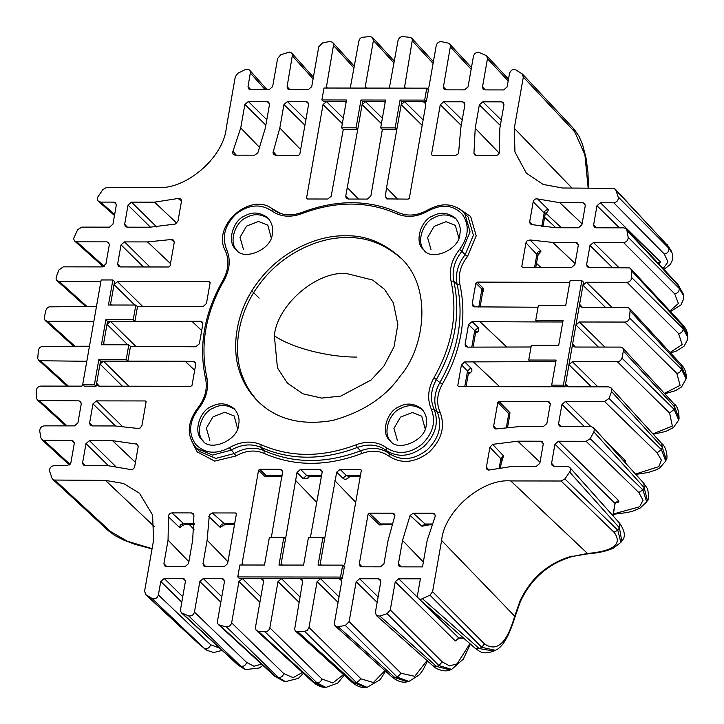 <?xml version="1.0" encoding="UTF-8"?>
<svg xmlns="http://www.w3.org/2000/svg" width="724" height="724" viewBox="0 0 724 724"><rect width="100%" height="100%" fill="white"/><g stroke="black" fill="none" stroke-linecap="round" stroke-linejoin="round"><path stroke-width="1.09" d="M98.853 359.466L94.437 384.507L82.717 384.489L101.152 279.953L112.872 279.971L108.455 305.012L135.813 305.048L133.216 319.755L105.867 319.718L101.45 344.76L128.809 344.796L126.211 359.502L98.853 359.466L100.527 361.122L100.002 364.109L96.111 386.163L94.437 384.507M96.111 386.163L84.382 386.154L82.717 384.489M142.936 306.714L117.469 281.636L114.012 284.613L114.546 281.627L112.872 279.971M134.764 305.048L114.012 284.613L110.419 305.012M210.114 282.749L209.308 281.754L210.114 282.749L206.449 303.519L203.209 306.487L137.479 306.704L135.813 305.048M137.479 306.704L134.89 321.411L133.216 319.755M135.922 346.461L110.464 321.384L107.532 321.375L105.867 319.718M107.532 321.375L107.007 324.361L110.464 321.384L200.213 321.248L202.847 323.637M127.75 344.796L107.007 324.361L103.405 344.76M99.378 386.173L96.636 383.186L97.215 385.403L99.043 386.173L190.874 386.29L192.032 385.295L195.688 364.534L195.426 362.742L194.466 361.828L185.136 361.24L127.877 361.158L130.474 346.452L128.809 344.796M128.917 386.209L103.451 361.131L127.877 361.158L126.211 359.502M122.428 386.2L100.002 364.109L103.451 361.131L100.527 361.122M581.834 280.595L563.399 385.132L551.679 385.114L556.095 360.072L528.737 360.036L531.326 345.33L558.684 345.366L563.1 320.325L535.742 320.289L538.339 305.582L565.697 305.618L570.114 280.577L581.834 280.595L583.499 282.251L565.073 386.788L563.399 385.132M565.073 386.788L553.344 386.77L551.679 385.114M555.797 361.728L530.402 361.692L528.737 360.036M562.81 321.981L537.416 321.945L535.742 320.289M322.949 537.28L318.044 565.1L342.669 565.136L340.561 577.055L237.78 576.919L239.888 565.001L264.504 565.028L269.409 537.208L283.871 537.226L278.966 565.055L303.582 565.082L308.487 537.262L322.949 537.28L324.623 538.937L320.008 565.109M340.561 577.055L342.235 578.72L344.334 566.792L342.669 565.136M260.866 596.793L242.377 578.585L239.454 578.585L237.78 576.919M231.644 622.839C230.802 625.608 229.019 626.912 226.304 626.731L278.369 677.474C281.102 677.664 282.894 676.37 283.745 673.591L231.644 622.839L238.929 581.562L242.377 578.585L261.138 578.612L263.581 580.829M299.944 596.847L281.464 578.639L261.138 578.612L262.821 579.227L263.545 581.598L255.472 627.382L255.97 629.98L258.368 631.346L265.029 631.817L317.031 682.913L325.909 687.411L337.737 683.085L344.235 675.221M258.368 631.346L314.786 682.759L312.84 681.945C316.886 685.393 320.687 687.176 324.243 687.284L314.786 682.759L317.031 682.913C319.556 682.804 321.175 681.483 321.89 678.958L269.853 627.853L278.007 581.616L281.464 578.639L300.225 578.657L302.659 580.883M339.022 596.893L320.542 578.684L300.225 578.657L301.899 579.281L302.623 581.644L294.577 629.645L296.433 631.645L304.714 631.409L356.67 682.813L367.05 687.357L365.475 687.456L354.371 682.967L297.899 631.862M365.475 687.456C361.367 687.99 356.841 686.225 351.909 682.171L354.371 682.967L356.67 682.813L360.995 678.85L309.012 627.446L317.085 581.662L320.542 578.684L339.303 578.711L341.746 580.929M342.235 578.72L339.303 578.711L340.977 579.336L341.71 581.698L334.425 622.975L334.705 625.201L336.886 626.875L345.375 625.473L397.295 677.148L408.942 681.456L407.422 681.773L394.933 677.628L338.398 626.884M297.003 472.491L303.13 478.555L307.619 478.654L308.442 476.283L306.614 475.387L300.487 469.333L297.003 472.491L285.537 538.882L283.871 537.226M285.537 538.882L280.921 565.055M360.968 100.002L356.063 127.822L341.601 127.804L346.506 99.984L321.881 99.948L323.99 88.029L426.771 88.165L424.662 100.084L400.046 100.057L395.141 127.877L380.679 127.858L385.584 100.039L360.968 100.002L362.634 101.659L362.109 104.636L381.421 123.659M348.678 199.046L345.773 195.878L357.728 129.487L356.063 127.822M341.601 127.804L343.267 129.46L357.728 129.487L362.109 104.636L365.566 101.668L362.634 101.659M343.294 118.175L326.488 101.613L323.556 101.604L321.881 99.948M307.474 198.991L306.56 197.996L323.031 104.591L326.488 101.613L345.239 101.641L346.081 102.401M346.217 101.641L345.239 101.641L346.181 101.803M424.662 100.084L426.336 101.74L428.436 89.821L426.771 88.165M423.133 119.922L404.644 101.713L401.711 101.713L400.046 100.057M401.711 101.713L401.187 104.69L404.644 101.713L423.404 101.74L425.848 103.957M426.336 101.74L423.404 101.74L425.079 102.355L425.812 104.727L409.341 198.132L408.182 199.127L386.77 198.901L385.331 196.331L386.544 187.769L397.494 199.109M422.173 125.361L401.187 104.69L396.806 129.533L395.141 127.877M386.544 187.769L396.806 129.533L382.344 129.515L380.679 127.858M382.381 118.229L365.566 101.668L384.326 101.686L385.159 102.446M385.295 101.686L384.326 101.686L385.268 101.858M282.378 565.055L281.156 563.725L281.229 565.055M111.876 305.021L110.654 303.691L110.727 305.012M562.783 322.144L561.842 321.981L562.675 322.741M389.34 88.111L398.037 40.544C398.743 38.037 400.354 36.716 402.861 36.58L410.897 37.476L412.409 39.639L404.417 88.129M350.262 88.056L358.878 40.951L360.063 38.58L361.774 37.358L369.991 36.544L372.408 37.322L373.412 40.517L394.073 63.042M366.48 88.084L365.258 86.753L373.412 40.517M365.258 86.753L365.33 88.084M321.456 565.109L320.234 563.779L320.307 565.109M269.853 627.853C269.147 630.369 267.536 631.69 265.029 631.817M309.012 627.446L307.392 630.233L304.714 631.409M582.358 307.293L579.616 304.306L580.196 306.533L582.015 307.293L628.468 307.655L630.161 309.664L629.527 317.872C628.957 320.397 627.409 321.791 624.893 322.062L579.426 321.999L575.969 324.976L598.395 347.077M575.345 347.04L572.603 344.054L573.191 346.28L575.01 347.04L620.477 347.104L622.821 348.036L623.636 349.529L621.97 358.154L620.613 360.452L618.839 361.557L572.413 361.747L568.955 364.724L591.39 386.824M555.77 361.891L554.828 361.728L555.67 362.489M104.862 344.769L103.641 343.438L103.713 344.76M93.821 321.528L92.88 321.356L93.713 322.117M75.088 346.38L47.413 321.293L92.88 321.356M47.413 321.293L45.069 320.37L44.146 317.999L45.92 310.243L47.277 307.944L49.051 306.849L96.473 306.487M130.474 346.452L195.706 346.787L199.344 343.819L202.801 324.225L202.322 322.135L200.213 321.248M117.469 281.636L209.308 281.754L210.123 282.496M100.826 281.781L99.885 281.609L100.727 282.369M87.151 306.641L59.305 281.555L99.885 281.609M59.305 281.555L56.762 280.405L56.074 278.794L56.3 276.821L58.906 269.971L63.269 266.848L102.482 266.903L105.939 263.925L109.297 244.848L108.573 242.486L106.899 241.861L76.807 241.825L74.581 241.002L73.54 238.676L77.667 229.698L81.785 227.119L109.487 227.155L112.944 224.178L116.311 205.1L115.578 202.738L113.903 202.114L100.618 202.096L98.075 200.946L97.45 199.67L97.686 197.2L102.998 189.444L106.781 187.398L157.144 187.462C185.67 190.168 223.689 157.416 226.277 127.922L235.3 76.699L237.934 73.224L245.318 69.558L248.323 69.287L249.653 70.165L250.459 72.119L248.024 86.599L248.603 88.817L250.423 89.586L269.183 89.613L272.64 86.636L277.609 58.454L280.812 54.734L289.51 52.083L291.736 53.114L292.487 54.626L287.102 86.654L287.681 88.871L289.51 89.64L308.27 89.658L311.718 86.681L318.75 46.807L322.506 42.924L329.492 41.521L332.298 42.11L333.312 43.503L333.456 45.422L326.252 88.029M306.56 197.996L307.356 198.991L306.56 197.996M343.267 129.46L331.185 196.258L327.773 199.019L307.356 198.991M345.773 195.878L346.117 198.023L348.144 199.046L367.403 199.073L370.887 195.914L382.344 129.515M427.64 89.025L428.961 86.835L436.237 45.558C437.088 42.788 438.871 41.494 441.586 41.666L448.066 43.096L449.667 44.019L450.491 45.847L443.423 86.862L444.002 89.079L445.83 89.839L464.582 89.867L468.039 86.889L473.442 56.291C474.446 53.25 476.401 52.001 479.279 52.544L486.682 55.757L487.469 58.735L508.185 80.934M485.243 89.894L482.501 86.907L487.469 58.735M482.501 86.907L483.089 89.133L484.908 89.894L503.669 89.921L507.126 86.943L509.506 73.432C510.71 70.11 512.827 68.934 515.841 69.911L522.52 74.092L573.915 128.899L579.064 136.356L582.567 144.565L586.06 158.058L587.942 172.258L588.512 188.032M521.923 73.604L523.325 77.079L574.711 131.877L584.892 154.683L588.15 188.032M615.165 189.064L667.953 245.852L614.187 188.367L562.403 187.996L543.163 184.448L526.366 173.163L514.945 151.995L514.293 128.302L523.325 77.079M618.224 196.973C618.613 200.213 617.11 202.15 613.735 202.774L664.297 254.015C667.682 253.373 669.175 251.418 668.777 248.169L667.953 245.852L672.315 253.427L668.777 248.169L618.224 196.973L615.816 190.122M658.026 263.056L660.532 261.943L600.449 202.756L613.735 202.774M600.449 202.756L596.992 205.734L593.626 224.811L594.214 227.037L596.033 227.798L623.735 227.834L625.844 228.549L626.939 230.431L678.841 286.161L683.157 293.799L677.999 284.514M683.157 293.781L683.492 295.591L679.257 288.478L628.151 237.282L626.939 230.431M628.151 237.282C628.142 240.314 626.604 242.069 623.527 242.549L674.641 293.781C677.727 293.292 679.266 291.528 679.257 288.478L678.053 284.568M618.902 267.59L593.445 242.504L623.527 242.549M593.445 242.504L589.988 245.481L586.621 264.559L587.2 266.785L589.028 267.545L629.663 267.898L631.292 269.663L631.69 277.582C631.364 280.369 629.808 281.944 627.02 282.306L586.431 282.251L582.974 285.229L605.409 307.329M569.788 282.396L477.007 282.107L475.858 283.102L481.922 289.075L482.836 291.12M474.98 306.886L472.193 303.872L475.858 283.102M472.193 303.872L472.672 305.962L474.392 306.849L538.05 307.238M537.416 321.945L472.175 321.61L468.546 324.578L474.7 330.624L475.632 332.551L473.107 346.932M467.813 347.14L465.089 344.172L468.546 324.578M465.089 344.172L465.659 346.371L467.677 347.149L531.036 346.986M530.402 361.692L464.681 361.919L461.432 364.887L467.559 370.932L468.383 373.023M458.69 386.643L457.776 385.648L461.432 364.887M457.776 385.648L458.573 386.643L457.776 385.648M552.548 385.973L550.412 386.77L458.573 386.643M568.34 386.788L565.598 383.811L566.177 386.028L567.996 386.788L608.585 386.842L611.029 387.883L611.816 389.603L611.581 391.584L662.315 447.332L666.225 459.704L665.7 461.088M635.799 474.419L648.17 472.519L656.342 469.786L659.745 467.912L665.7 461.061L661.428 449.649L608.984 398.435L611.581 391.584M608.984 398.435L604.612 401.548L657.057 452.79L661.41 460.156L658.867 466.609L635.491 474.075M590.865 426.581L565.408 401.494L604.612 401.548M565.408 401.494L561.951 404.472L558.584 423.558L559.172 425.775L560.991 426.536L591.083 426.581L593.535 427.631L594.341 429.721L593.843 431.857L644.143 487.614L647.41 500.501C648.93 500.212 649.003 496.347 647.6 488.908L643.781 483.261M613.427 514.302L627.5 512.492L633.174 511.017L640.097 508.085L646.677 501.85L642.912 489.922L590.214 438.699L593.843 431.857M590.214 438.699L586.096 441.278L638.785 492.519L642.912 489.922L644.143 487.614L643.88 483.361L593.535 427.631M558.394 441.242L554.946 444.219L615.02 503.406L618.477 500.429L558.394 441.242L586.096 441.278M554.946 444.219L551.579 463.306L552.159 465.523L553.987 466.283L567.263 466.301L569.734 467.369L570.431 468.727L570.204 471.197L564.883 478.962L561.109 481.007L510.746 480.935C482.211 478.238 444.192 510.981 441.613 540.484L432.581 591.707L429.956 595.173L421.042 599.264L419.223 598.974L417.748 597.508L417.486 595.309L420.391 578.82L398.698 578.793L395.241 581.77L455.324 640.948L458.545 638.324M469.921 643.663L457.134 663.808L449.568 665.89L442.174 661.863L390.281 609.943L395.241 581.77M390.281 609.943L387.078 613.662L438.952 665.591L451.649 669.392L450.174 669.908L436.536 666.424L379.91 616.115L387.078 613.662M379.91 616.115L376.389 615.527L375.394 612.35L380.788 581.752L380.055 579.381L378.381 578.766L380.824 580.983M378.109 596.947L359.62 578.738L378.381 578.766M359.62 578.738L356.163 581.716L377.15 602.386M427.024 660.559L414.734 676.316L401.069 673.266L349.131 621.599L356.163 581.716M349.131 621.599L345.375 625.473M343.538 565.996L344.859 563.815L361.33 470.401L360.525 469.405L361.339 470.148M361.33 470.401L360.525 469.405L340.108 469.378L336.696 472.148L324.623 538.937M310.451 537.262L322.108 472.519L321.773 470.383L319.746 469.351L322.18 471.559M300.487 469.333L319.746 469.351M271.373 537.208L282.55 472.075L281.917 470.048L280.116 469.306L282.559 471.523M282.043 476.211L267.681 476.148L265.771 475.252L259.699 469.279L280.116 469.306M259.699 469.279L258.549 470.265L264.613 476.247L268.848 476.157M243.3 565.001L242.078 563.679L258.549 470.265M242.078 563.679L242.151 565.001M283.926 681.257L276.179 676.985L219.815 625.31L226.304 626.731M219.815 625.31L217.861 623.916L217.435 621.418L224.467 581.544L223.734 579.182L222.06 578.557L224.503 580.775M221.788 596.739L203.299 578.53L222.06 578.557M203.299 578.53L199.842 581.508L194.448 612.106C193.435 615.147 191.489 616.405 188.602 615.862L181.371 612.803L180.357 610.522L185.389 581.49L184.656 579.128L182.982 578.503L185.425 580.72M182.701 596.694L164.221 578.485L182.982 578.503M164.221 578.485L160.764 581.453L158.384 594.965C157.171 598.296 155.063 599.463 152.049 598.486L145.515 594.458L201.715 646.568M152.049 598.486L205.019 649.12L145.967 594.802L144.565 591.318L153.597 540.104L152.574 514.99L139.46 493.198L123.397 483.451L105.487 480.401L53.694 480.039L52.074 478.283L49.666 471.424C49.277 468.184 50.771 466.256 54.155 465.623L67.441 465.641L70.889 462.663L74.255 443.586L73.531 441.224L71.848 440.599L42.716 440.264L40.942 437.975L39.739 431.124C39.748 428.092 41.286 426.336 44.363 425.857L74.445 425.893L77.902 422.916L81.269 403.838L80.536 401.476L78.862 400.852L38.218 400.499L36.598 398.743L36.2 390.824C36.526 388.028 38.082 386.453 40.87 386.091L81.45 386.145L83.586 385.358M130.338 469.478C132.492 469.858 133.94 468.917 134.691 466.654L138.194 446.771L137.18 444.192L112.492 440.654L89.441 440.626L85.984 443.604L82.617 462.681L83.197 464.899L85.025 465.668L108.084 465.695L130.338 469.478M266.812 119.713L248.323 101.505L244.866 104.482L240.73 127.94L232.594 152.393L233.137 154.33L235.029 155.162L254.577 155.189L257.807 152.963L265.355 127.967L269.491 104.518L268.758 102.156L267.084 101.532L269.527 103.749M248.323 101.505L267.084 101.532M401.141 566.865L398.399 563.878L398.978 566.105L400.806 566.865L422.49 566.892L427.151 540.466L435.296 516.013L434.662 513.986L432.862 513.235L435.278 515.262M427.214 524.819L425.097 524.004L413.313 513.207L432.862 513.235M413.313 513.207L410.083 515.443L421.902 526.221L429.404 524.837M398.399 563.878L402.535 540.43L410.083 515.443M509.497 416.418L509.949 412.698L498.972 401.413L497.822 402.399L508.791 413.685L509.642 415.639M496.221 428.988L493.659 426.011L497.822 402.399M493.659 426.011L494.103 428.065L495.777 428.979L520.348 426.481L543.407 426.517L546.864 423.54L550.231 404.463L549.498 402.091L547.824 401.476L550.267 403.693M498.972 401.413L547.824 401.476M547.254 211.833L548.647 209.879L537.552 198.928C535.398 198.548 533.95 199.489 533.199 201.752L529.697 221.635L530.167 223.725L531.38 224.521L555.389 227.743L578.449 227.779L581.906 224.802L585.273 205.716L584.539 203.353L582.865 202.738L585.309 204.955M537.552 198.928L559.806 202.702L582.865 202.738M137.886 428.454L140.148 428.047L141.94 425.54L146.094 401.938L145.298 400.942L96.446 400.879L92.989 403.856L89.622 422.934L90.21 425.151L92.029 425.92L115.089 425.947L137.886 428.454M146.094 401.938L145.298 400.942L146.103 401.648M182.611 523.724L182.692 525.633L184.548 524.493L171.95 512.891C169.66 513.244 168.502 514.547 168.475 516.8L168.049 540.122L163.923 563.571L164.502 565.797L166.321 566.557L185.082 566.584L188.539 563.607L192.675 540.149L193.942 515.153L193.181 513.542L191.498 512.918L193.932 515.054M171.95 512.891L191.498 512.918M305.89 119.768L287.401 101.559L283.944 104.537L279.817 127.985L272.993 152.764L273.563 154.384L275.446 155.217L298.659 155.244L299.808 154.257L308.569 104.573L307.845 102.202L306.162 101.586L308.605 103.803M287.401 101.559L306.162 101.586M181.48 201.281L181 199.191L179.199 198.304L154.547 202.168L131.487 202.141L128.03 205.118L124.673 224.196L125.252 226.413L127.071 227.182L150.13 227.209L175.271 224.051L177.977 221.164L181.48 201.281L178.131 198.448M488.944 470.102L486.41 467.116L486.881 469.215L488.691 470.093L513.343 466.229L536.394 466.265L539.851 463.288L543.217 444.21L542.493 441.839L540.81 441.224L543.253 443.441M501.307 462.871L503.533 455.912L492.619 444.355L517.76 441.188L540.81 441.224M492.619 444.355L489.913 447.233L500.845 458.763L501.614 461.143L500.528 467.333M486.41 467.116L489.913 447.233M362.063 566.82L359.321 563.833L359.9 566.05L361.719 566.82L380.48 566.838L383.937 563.86L388.073 540.412L394.888 515.633L394.318 514.013L392.444 513.18L394.861 515.235M391.883 524.782L382.607 524.773L380.77 523.941L369.231 513.153L392.444 513.18M369.231 513.153L368.082 514.149L379.629 524.945L383.801 524.773M359.321 563.833L368.082 514.149M538.783 254.006L541.063 251.029L530.004 239.952L527.126 240.802L525.95 242.857L521.787 266.468L522.592 267.464L571.444 267.527L574.901 264.55L578.259 245.463L577.535 243.101L575.861 242.486L578.295 244.703M522.665 267.464L521.787 266.468L522.592 267.464M530.004 239.952L552.801 242.45L575.861 242.486M475.903 155.443L473.949 153.244L474.709 154.855L476.392 155.479L495.94 155.506C498.221 155.153 499.379 153.85 499.406 151.597L499.831 128.284L503.967 104.826L503.243 102.464L501.56 101.84L504.004 104.066M501.289 120.03L482.808 101.822L501.56 101.84M482.808 101.822L479.351 104.799L500.329 125.46M473.949 153.244L475.216 128.248L479.351 104.799M462.211 119.976L443.722 101.767L440.264 104.745L431.504 154.429L432.309 155.425L455.523 155.452L458.536 153.642L460.754 128.229L464.889 104.781L464.156 102.41L462.482 101.794L464.926 104.012M443.722 101.767L462.482 101.794M432.382 155.425L431.504 154.429L432.309 155.425M174.231 242.395L173.778 240.332L172.104 239.427L147.542 241.916L124.483 241.888L121.026 244.866L117.659 263.943L118.247 266.161L120.066 266.93L168.918 266.993L170.068 265.998L174.231 242.395M224.359 524.266L224.105 525.072L225.255 524.556L212.367 512.945L209.354 514.755L207.136 540.176L203.001 563.625L203.58 565.842L205.408 566.611L224.159 566.63L227.617 563.661L236.377 513.968L235.581 512.972L236.386 513.678M236.377 513.968L235.581 512.972L212.367 512.945M525.95 242.857L537.878 255.5L539.253 253.771L537.054 253.518M360.29 476.301L348.244 476.311L346.253 475.415L340.108 469.378M387.883 199.1L385.331 196.331M468.5 372.923L470.7 372.453C472.292 371.032 472.32 369.539 470.79 367.964L464.681 361.919M468.175 374.688L470.7 372.453M348.561 476.311L348.144 478.012L350.144 476.311M336.696 472.148L342.841 478.175C344.452 479.668 346.217 479.623 348.144 478.012M476.211 331.565L478.627 331.366L478.338 327.655L472.175 321.61M475.523 333.176L478.627 331.366M193.498 361.557L195.706 363.566M307.619 478.654L309.691 476.292M136.51 443.884L138.058 445.269M168.475 516.8L179.688 527.66L183 525.162M208.865 516.538L220.214 527.38L224.693 524.656M171.208 239.472L174.267 242.097M276.324 155.217L273.21 151.615M236.286 155.162L232.938 151.244M533.199 201.752L545.181 214.042L547.597 211.806M623.807 461.143L625.491 460.681L606.468 441.948M86.808 361.276L39.422 360.742L37.72 358.742L38.354 350.534C38.924 348.009 40.472 346.606 42.997 346.334L89.459 346.235M458.22 638.025L457.894 638.731L459.242 638.197L455.324 640.948M189.335 524.52L193.996 529.398M345.411 235.816C364.987 235.173 383.277 242.386 400.272 257.436C432.871 286.985 425.06 347.294 400.236 376.037C385.458 397.259 362.869 412.083 332.488 420.499C301.039 425.803 276.079 419.305 257.599 401.015C249.988 393.177 244.513 384.779 241.173 375.828C231.345 353.321 233.436 314.18 257.635 282.414C281.102 250.169 319.528 234.884 345.411 235.816M426.228 424.771C426.011 440.726 397.177 452.464 390.127 440.635C380.209 433.395 387.15 410.97 398.906 406.834C406.635 402.562 414.237 403.241 421.694 408.861C425.92 413.829 427.432 419.133 426.228 424.771M238.648 424.526C238.431 440.482 209.589 452.21 202.539 440.382C192.629 433.151 199.562 410.725 211.317 406.58C219.055 402.318 226.648 402.997 234.114 408.617C238.341 413.585 239.852 418.888 238.648 424.526M272.287 233.734C272.07 249.689 243.228 261.418 236.178 249.59C226.268 242.359 233.209 219.933 244.965 215.797C252.694 211.526 260.287 212.204 267.753 217.824C271.98 222.793 273.491 228.096 272.287 233.734M459.876 233.988C459.649 249.943 430.816 261.672 423.766 249.843C413.857 242.612 420.789 220.177 432.545 216.042C440.283 211.779 447.875 212.449 455.333 218.069C459.559 223.046 461.07 228.35 459.876 233.988M561.109 481.007L614.024 532.249C622.794 543.986 613.952 551.054 587.481 553.462L572.838 556.349L588.503 553.742C598.676 552.964 606.965 551.091 613.391 548.14L620.821 542.412L617.816 530.185L564.883 478.962M510.746 480.935L587.481 553.462L588.639 553.733M572.114 556.05C548.276 562.946 530.918 577.897 520.049 600.893L520.366 601.572C531.307 578.313 548.792 563.236 572.838 556.349L572.91 556.322M520.049 600.893L514.674 616.169L514.882 617.282L520.33 601.626M429.956 595.173L481.795 647.337L495.334 650.288C502.384 647.609 508.9 636.604 514.882 617.282L514.855 617.382M495.334 650.288L493.895 651.048L479.297 648.595L422.572 598.848M569.707 472.12L619.454 527.877L621.762 541.109C625.826 537.072 625.074 531.063 619.518 523.09L619.409 522.972M653.265 434.255L665.845 431.423L673.438 427.54L678.714 420.092L674.153 409.368L621.97 358.154M623.636 351.303L674.714 407.051L679.067 418.644C678.931 410.725 677.248 405.793 674.026 403.874L673.972 403.811M274.658 676.162L278.369 677.474L285.491 681.61L283.727 681.221M188.602 615.862L240.748 666.161L245.834 669.564L243.961 668.813M244.259 668.94L238.621 665.329L182.303 613.391M219.752 648.206L210.657 644.731C209.444 648.052 207.317 649.22 204.286 648.224L207.064 650.378L205.064 649.147M664.795 393.802L675.447 390.67L681.546 386.969L686.09 378.878L681.411 369.077L629.527 317.872M630.278 311.021L681.664 366.76L686.252 377.331C686.298 368.95 681.537 364.996 680.868 364.118L681.664 366.76L681.411 369.077C680.859 371.62 679.311 373.032 676.768 373.303L680.089 385.376L664.397 393.367M671.591 251.436L667.247 244.721M631.5 270.731L683.148 326.47L687.746 335.719C687.456 331.61 685.646 327.818 682.325 324.343L682.27 324.289M687.746 335.719L687.8 337.384L683.221 328.777L631.69 277.582M268.559 218.684C261.156 213.824 253.853 213.417 246.631 217.453C235.535 221.435 228.042 242.44 237.047 250.395M243.499 249.572L240.006 237.336L246.567 226.096L258.441 221.453L267.78 225.137L271.201 237.716M456.138 218.929C448.744 214.078 441.432 213.661 434.219 217.698C423.115 221.68 415.63 242.694 424.635 250.64M431.079 249.825L427.585 237.581L434.147 226.35L446.029 221.707L455.36 225.381L458.79 237.97M422.499 409.721C415.105 404.861 407.793 404.454 400.571 408.49C389.476 412.472 381.982 433.486 390.987 441.432M397.44 440.608L393.947 428.373L400.508 417.133L412.381 412.49L421.721 416.173L425.151 428.753M234.911 409.476C227.517 404.616 220.214 404.209 212.992 408.246C201.887 412.228 194.403 433.233 203.408 441.178M209.851 440.364L206.367 428.119L212.928 416.888L224.802 412.246L234.142 415.929L237.562 428.508M346.597 273.545L372.607 280.034L384.516 289.338L393.367 302.858L397.856 324.497L394.001 346.85L384.001 365.955L371.168 379.973L340.769 396.091L321.673 398.091L302.976 393.82L287.328 383.041L277.446 367.901L274.351 335.773C277.048 304.94 316.777 270.722 346.597 273.545M258.531 401.92C251.391 394.318 246.214 386.227 243.002 377.647C233.182 355.149 235.273 316.008 259.473 284.242C282.939 251.988 321.366 236.703 347.248 237.644C366.38 237.029 384.363 243.934 401.187 258.359M192.919 443.839L197.263 451.93L214.648 461.107L235.97 455.975C245.68 450.455 255.011 449.577 263.961 453.333C294.27 466.609 326.913 466.654 361.891 453.459C372.163 449.731 381.177 450.636 388.942 456.174C401.576 464.238 414.952 462.926 429.061 452.228C441.776 439.821 445.441 426.463 440.056 412.155C436.183 403.259 436.952 393.919 442.355 384.154C461.224 350.968 467.08 317.773 459.921 284.559C457.957 274.776 460.482 265.446 467.487 256.567L476.22 235.816L470.627 216.476L458.726 208.431M281.03 213.652L271.147 208.177M206.132 374.073L207.553 381.991M478.808 307.094L481.922 289.075L483.08 288.089L477.007 282.107M483.143 291.627L483.08 288.089M541.063 251.029C538.982 250.848 537.615 251.807 536.964 253.916L534.565 267.473M506.384 427.332L508.791 413.685L509.949 412.698M470.79 367.964L467.559 370.932L464.736 386.652M282.17 475.315L265.771 475.252L264.613 476.247M234.657 523.751L223.689 523.733C221.562 524.022 220.395 525.235 220.214 527.38M259.138 298.152L251.862 290.93M392.146 523.959L380.77 523.941L379.629 524.945M360.452 475.396L346.253 475.415L342.841 478.175M478.338 327.655L474.7 330.624L471.813 346.968M321.456 475.406L306.614 475.387L303.13 478.555M194.222 523.696L183.136 523.678C180.828 524.04 179.679 525.371 179.688 527.66M207.136 540.176L227.96 561.743M147.542 241.916L170.493 263.608M279.817 127.985L300.632 149.56M552.801 242.45L575.082 263.509M541.751 226.73L544.231 212.666C544.991 210.394 546.457 209.462 548.647 209.879M532.592 224.847L529.697 221.635M499.289 467.55L500.845 458.763L503.533 455.912M625.084 462.555L625.491 460.681M431.866 524.013L425.097 524.004L421.902 526.221M554.322 466.283L551.579 463.306M613.138 515.941L615.02 503.406L612.866 515.642M615.092 502.764C618.432 502.619 619.554 501.841 618.477 500.429M561.335 426.536L558.584 423.558M561.951 404.472L584.377 426.572M597.879 386.833L572.413 361.747M604.884 347.086L579.426 321.999M611.898 307.338L586.431 282.251M568.847 282.233L569.688 282.993M589.363 267.545L586.621 264.559M589.988 245.481L612.414 267.581M596.377 227.798L593.626 224.811M596.992 205.734L619.427 227.834M659.021 264.133L660.532 261.943M250.766 89.586L248.024 86.599M244.866 104.482L265.853 125.152M289.844 89.64L287.102 86.654M283.944 104.537L304.931 125.207M327.402 88.029L326.18 86.699M323.031 104.591L342.343 123.614M405.567 88.138L404.345 86.808M446.165 89.839L443.423 86.862M440.264 104.745L461.251 125.415M128.03 205.118L150.465 227.209M156.719 226.992L131.487 202.141M113.903 202.114L116.347 204.331M127.415 227.182L124.673 224.196M121.026 244.866L143.452 266.957M149.94 266.966L124.483 241.888M106.899 241.861L109.333 244.078M120.401 266.93L117.659 263.943M85.36 465.668L82.617 462.681M85.984 443.604L108.41 465.695M92.373 425.92L89.622 422.934M92.989 403.856L115.424 425.947M115.27 466.075L89.441 440.626M71.848 440.599L74.291 442.817M122.139 426.183L96.446 400.879M78.862 400.852L81.305 403.069M85.866 361.104L86.708 361.864M463.451 637.98L458.781 637.971L420.463 600.232M417.793 597.599L398.698 578.793M317.085 581.662L338.063 602.332M278.007 581.616L298.985 602.278M238.929 581.562L259.907 602.232M205.743 566.611L203.001 563.625M199.842 581.508L220.829 602.178M166.665 566.557L163.923 563.571M160.764 581.453L181.742 602.124M544.62 217.263L555.878 227.743M154.547 202.168L176.81 223.209M240.73 127.94L259.898 147.787M559.806 202.702L582.087 223.761M517.76 441.188L540.041 462.247M402.535 540.43L423.359 562.005M168.049 540.122L188.874 561.688M278.478 212.702L278.948 212.222M459.921 284.559L457.143 284.496C455.061 274.061 457.749 264.106 465.224 254.64L461.885 251.319L470.075 231.87L464.826 213.734L463.152 211.87L468.166 217.046L473.406 235.182L465.224 254.64L467.487 256.567M197.661 408.788L198.258 409.069C206.195 398.996 209.055 388.426 206.838 377.34C199.896 345.149 205.571 312.967 223.861 280.812C229.988 269.735 230.856 259.165 226.467 249.083C221.752 236.558 224.965 224.874 236.096 214.005C248.441 204.648 260.133 203.498 271.192 210.557C279.998 216.838 290.215 217.861 301.854 213.634C335.755 200.847 367.394 200.892 396.761 213.761C406.906 218.014 417.486 217.019 428.49 210.765C442.038 203.743 453.324 204.919 462.365 214.304C469.659 225.191 468.745 236.884 459.622 249.391C451.676 259.454 448.817 270.025 451.034 281.111L453.812 281.174L457.143 284.496C464.193 317.193 458.437 349.882 439.857 382.553L442.355 384.154M451.034 281.111C457.975 313.302 452.301 345.484 434.02 377.647L439.857 382.553C434.092 392.978 433.269 402.933 437.405 412.418L440.056 412.155M434.02 377.647C427.893 388.716 427.024 399.295 431.404 409.377L434.065 409.105L437.405 412.418C442.454 425.83 439.016 438.355 427.088 449.993C413.866 460.021 401.331 461.251 389.476 453.695L388.942 456.174M431.404 409.377C436.12 421.893 432.916 433.586 421.784 444.446C409.44 453.803 397.738 454.953 386.679 447.894L386.145 450.382L389.476 453.695C381.195 447.785 371.575 446.817 360.624 450.799L361.891 453.459M386.679 447.894C377.883 441.613 367.665 440.59 356.027 444.817L357.285 447.486L360.624 450.799C326.189 463.785 294.044 463.749 264.206 450.672L263.961 453.333M356.027 444.817C322.126 457.604 290.487 457.568 261.111 444.69L260.866 447.351L264.206 450.672C254.658 446.663 244.703 447.604 234.341 453.486L235.97 455.975M261.111 444.69C250.966 440.436 240.395 441.432 229.381 447.685L234.341 453.486L215.843 458.419L199.733 451.55L196.394 448.237L212.503 455.097L231.01 450.174C241.373 444.292 251.319 443.35 260.866 447.351C290.713 460.428 322.85 460.473 357.285 447.486C368.245 443.504 377.865 444.473 386.145 450.382C397.992 457.939 410.526 456.708 423.757 446.681C435.676 435.043 439.115 422.517 434.065 409.105C429.938 399.621 430.753 389.666 436.518 379.24C455.097 346.57 460.862 313.881 453.812 281.174C451.722 270.749 454.41 260.794 461.885 251.319L459.622 249.391M206.838 377.34L205.734 378.933M223.861 280.812L223.028 280.876M226.467 249.083L225.363 250.839C229.472 260.142 228.639 270.052 222.838 280.55C204.222 313.175 198.476 345.873 205.58 378.661C207.698 388.996 204.983 398.951 197.435 408.517C186.91 423.069 186.557 436.31 196.394 448.237M271.192 210.557L273.346 209.679C251.554 190.638 211.2 225.372 225.363 250.839M301.854 213.634L302.261 212.63M396.761 213.761L398.499 212.639C368.534 199.471 336.334 199.408 301.899 212.458C290.912 216.44 281.401 215.508 273.346 209.679M428.49 210.765L428.536 209.942M229.381 447.685C215.843 454.708 204.548 453.532 195.516 444.147C188.213 433.26 189.136 421.567 198.258 409.069M614.024 532.249L617.816 530.185L619.454 527.877L619.518 523.09M441.613 540.484L514.674 616.169C506.972 643.174 496.89 652.405 484.437 643.862L481.795 647.337L479.297 648.595L475.116 648.215M484.437 643.862L432.581 591.707M638.785 492.519L643.066 500.212L639.6 506.8L613.481 513.949M442.174 661.863L438.952 665.591L436.536 666.424L432.907 665.799M657.057 452.79L661.428 449.649L662.315 447.332L661.727 443.541M391.874 676.859L394.933 677.628L397.295 677.148L401.069 673.266M384.951 670.641L373.358 682.533L360.995 678.85M674.026 403.874L674.714 407.051L674.153 409.368L669.61 413.051L672.343 426.038L652.921 433.875M617.427 361.81L669.61 413.051M334.886 480.709L355.71 502.275M473.152 361.62L499.687 386.697M302.451 672.478L293.111 677.655L283.745 673.591M343.502 674.56L332.85 682.967L321.89 678.958M295.808 480.655L316.632 502.23M68.391 386.127L40.852 361.05M185.136 361.24L194.684 370.263M67.06 425.884L39.648 400.797M237.599 664.659L240.748 666.161C243.644 666.723 245.608 665.474 246.631 662.433L194.448 612.106M261.509 664.107L253.988 666.252L246.631 662.433M70.056 464.383L44.155 440.563M112.492 440.654L135.442 462.346M210.657 644.731L158.384 594.965M108.338 530.692L110.645 531.579L55.124 480.338M152.085 548.638L127.424 541.271L110.645 531.579M105.487 480.401L154.456 526.683M114.645 214.521L100.618 202.096M250.404 73.088L265.129 89.604M104.256 266.369L76.807 241.825M292.496 56.047L313.094 78.889M333.456 45.422L354.09 68.092M192.141 321.492L201.688 330.515M347.457 187.715L358.407 199.055M450.455 46.979L471.152 69.278M624.893 322.062L676.768 373.303M480.166 321.872L506.7 346.95M412.418 41.024L433.088 63.431M573.299 128.392L574.711 131.877M664.297 254.015L667.999 261.952L663.13 268.541M674.641 293.781L678.424 303.465L669.899 310.94M627.02 282.306L678.551 333.547C681.356 333.176 682.913 331.592 683.221 328.777L682.325 324.343L630.649 268.604M678.551 333.547L682.207 344.552L670.107 352.452M514.293 128.302L571.933 188.014M475.216 128.248L499.225 153.126M274.351 335.773C291.736 347.837 328.307 357.267 356.968 357.077M535.76 267.473L537.878 255.5M480.075 307.13L482.845 291.129M468.455 373.095L466.03 386.652M509.642 415.648L507.605 427.196M234.513 524.574L225.255 524.565M308.451 476.283L321.266 476.311M475.632 332.551L476.22 331.574M184.548 524.511L194.213 524.52M536.493 263.364L540.909 267.482M542.919 226.893L545.19 214.042M427.223 524.837L431.54 524.837M614.595 502.537L616.287 502.338L615.255 503.895M459.242 638.206L463.713 638.206M545.597 212.992L561.435 227.752M463.152 211.87C453.17 203.272 441.522 202.557 428.219 209.752C417.775 215.671 407.874 216.63 398.499 212.639M620.83 542.403L621.771 541.118M619.536 523.117L569.734 467.369M418.49 598.504L475.197 648.297C480.229 651.691 482.51 655.048 493.94 651.021M470.383 644.07L463.288 659.157L451.64 669.392M646.677 501.85L647.401 500.528M376.389 615.527L432.988 665.872C434.554 668.496 445.179 672.813 450.174 669.908M661.79 443.613L611.029 387.883M666.225 459.722C667.818 459.74 667.13 447.332 661.781 443.604M427.54 661.021L422.943 670.08L419.477 674.741L408.942 681.456M335.411 626.142L391.937 676.913C397.503 681.402 402.662 683.022 407.422 681.773M385.557 671.184L380.127 679.709L367.05 687.357M673.999 403.847L622.893 348.117M351.909 682.171L295.455 631.047M303.401 673.338L298.369 678.388L285.5 681.61M218.386 624.559L274.74 676.243L283.718 681.212M67.06 386.127L38.625 360.226M312.84 681.945L256.441 630.523M65.721 425.884L37.404 399.965M262.83 665.32L259.473 667.971L245.843 669.564M69.386 464.989L41.901 439.73M181.371 612.803L237.671 664.732L243.97 668.822M222.132 650.396L213.716 652.532L207.055 650.369M108.401 530.746L52.879 479.496M152.049 548.883L135.352 544.457L123.668 540.068L115.08 535.651L108.392 530.746M114.473 215.517L98.401 201.281M266.993 89.604L249.653 70.165M103.396 266.767L74.581 241.002M313.401 77.142L291.736 53.114M85.83 306.641L57.069 280.731M354.398 66.337L332.687 42.472M73.767 346.38L45.178 320.47M394.381 61.269L372.625 37.539M471.46 67.495L449.667 44.019M433.404 61.649L411.63 38.055M680.841 364.082L629.446 308.361M672.315 253.427L672.877 258.921L670.379 264.432L663.944 269.418M678.044 284.559L626.142 228.838M508.501 79.151L486.682 55.757M683.483 295.564L683.574 299.003L680.931 304.949L670.505 311.591M687.8 337.366L687.646 339.538L684.08 346.19L676.687 350.914L670.587 352.968M678.714 420.101L679.076 418.644M686.09 378.878L686.252 377.331M325.918 687.411L324.243 687.293"/></g></svg>
